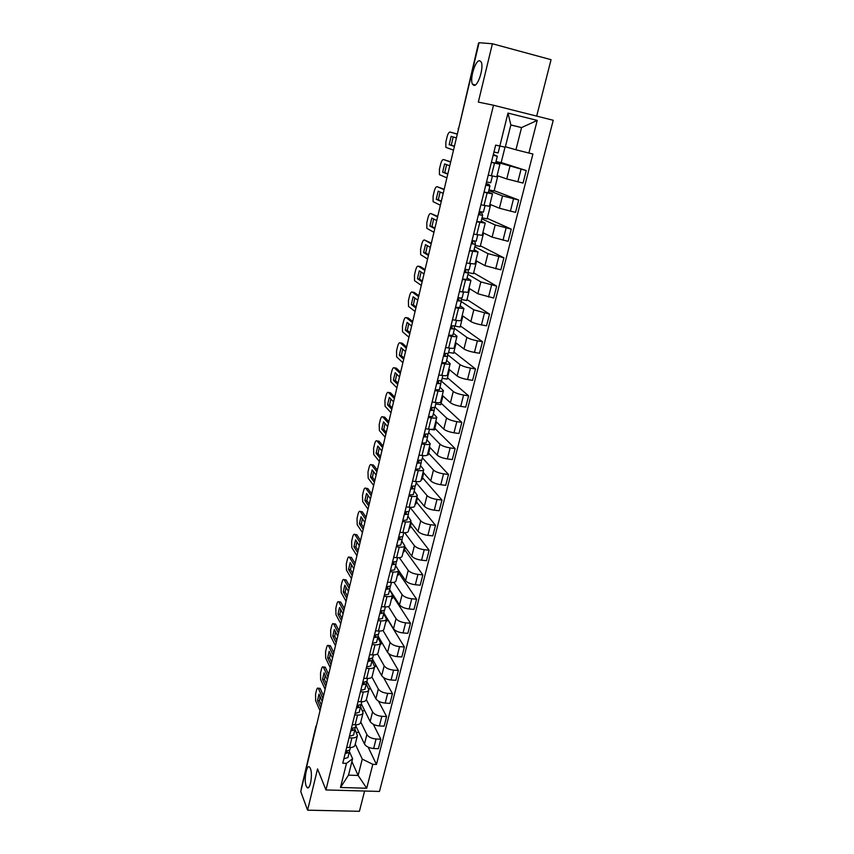 <?xml version="1.0" encoding="UTF-8"?>
<svg xmlns="http://www.w3.org/2000/svg" width="854" height="854" viewBox="0 0 854 854"><rect width="100%" height="100%" fill="white"/><g stroke="black" fill="none" stroke-linecap="round" stroke-linejoin="round"><path stroke-width="1.28" d="M473.831 85.368L472.518 84.236C469.433 79.347 475.432 59.673 479.724 60.751L481.122 61.926C484.229 66.954 477.994 86.82 473.831 85.368M306.212 786.032C303.64 779.926 306.757 763.241 309.735 767.298L310.408 768.515C313.044 774.482 309.906 791.434 306.938 787.345L306.212 786.032M536.675 116.101L551.054 59.684L492.395 43.757L479.083 42.7L300.757 791.583L307.589 810.179L359.427 811.3L364.594 791.028M325.961 789.939L379.475 791.444L553.243 120.275L493.495 105.234L325.961 789.939L317.539 768.92L307.589 810.179M492.395 43.757L478.325 102.106L493.495 105.234M458.683 128.388L478.539 43.02L458.363 129.701M301.334 789.128L315.831 726.562L301.216 788.797M355.819 725.9L364.477 744.026C366.12 746.577 369.174 748.072 373.646 748.51L378.375 748.702L380.809 739.201L376.07 738.988C371.586 738.539 368.522 737.055 366.868 734.536L360.783 722.046M354.922 729.305L357.41 735.561C356.908 737.183 355.072 737.963 351.901 737.92L349.521 747.506C352.681 747.549 354.517 746.748 355.029 745.104L357.378 735.71M349.521 747.506L346.681 747.389M373.315 724.299L380.809 739.201M362.512 710.709L364.338 710.806L364.487 710.197M351.901 737.92L349.051 737.792M361.306 703.835L370.145 721.513C371.821 724 374.895 725.473 379.389 725.943L384.14 726.167L386.595 716.559L381.834 716.314C377.34 715.833 374.255 714.371 372.568 711.905L366.345 699.725M352.307 724.63L355.168 724.768C358.338 724.822 360.174 724.064 360.676 722.473L363.046 712.962M378.461 701.123L386.595 716.559M368.736 688.804L369.814 688.868L370.102 687.716M360.548 706.76L363.089 712.823C362.587 714.392 360.751 715.129 357.58 715.054L354.709 714.915M366.846 681.513L375.888 698.732C377.585 701.155 380.692 702.618 385.197 703.109L389.968 703.365L392.456 693.64L387.673 693.363C383.158 692.861 380.041 691.409 378.333 689.007L371.906 677.019M358.007 701.582L360.879 701.742C364.06 701.839 365.896 701.113 366.387 699.575L368.789 689.947M383.553 677.553L392.456 693.64M374.607 666.622L375.354 666.664L375.781 664.967M366.537 681.94L366.249 683.926L368.821 689.808C368.341 691.324 366.505 692.028 363.313 691.932L360.441 691.761M372.312 658.69L381.695 675.674C383.425 678.044 386.552 679.485 391.079 679.997L395.872 680.296L398.391 670.454L393.587 670.134C389.05 669.611 385.912 668.18 384.172 665.842L377.436 653.897M363.772 678.268L366.654 678.45C369.857 678.567 371.693 677.895 372.163 676.411L374.596 666.654M388.495 653.438L398.391 670.454M380.211 644.162L380.959 644.226L381.524 641.941M371.981 660.836L374.628 666.526C374.159 667.977 372.323 668.639 369.12 668.511L366.238 668.319M378.055 635.974L387.567 652.349C389.328 654.644 392.477 656.064 397.025 656.609L401.839 656.95L404.39 646.99L399.565 646.638C395.007 646.083 391.847 644.663 390.075 642.389L382.944 630.401M369.611 654.676L372.504 654.879C375.717 655.029 377.553 654.388 378.012 652.958L380.478 643.083M387.257 618.99L404.39 646.99M385.869 621.456L386.627 621.509L387.332 618.659M377.788 637.436L380.51 642.955C380.051 644.354 378.215 644.973 375.002 644.823L372.098 644.61M383.841 613.055L382.496 618.499L383.862 613.012L393.513 628.736C395.295 630.967 398.476 632.376 403.056 632.942L407.881 633.326L410.464 623.239L405.618 622.844C401.038 622.267 397.847 620.869 396.042 618.659L388.442 606.532M375.525 630.796L378.429 631.021C381.653 631.191 383.489 630.594 383.937 629.227L386.435 619.225M392.957 596.124L410.464 623.239M391.602 598.473L392.36 598.537L393.214 595.089M383.67 613.77L386.456 619.097C386.019 620.442 384.183 621.018 380.959 620.837L378.044 620.602M389.67 589.612L399.523 604.846C401.348 607.002 404.55 608.39 409.151 608.987L413.998 609.404L416.613 599.198L411.745 598.771C407.144 598.152 403.931 596.786 402.095 594.64L393.918 582.311M381.503 606.618L384.417 606.863C387.652 607.066 389.488 606.511 389.926 605.208L392.456 595.067M398.733 572.991L416.613 599.198M397.398 575.222L398.156 575.297L399.17 571.241M389.627 589.804L392.477 594.96C392.05 596.241 390.225 596.775 386.979 596.562L384.054 596.295M398.594 570.397L405.618 580.656C407.475 582.748 410.699 584.115 415.322 584.744L420.189 585.203L422.837 574.87L417.948 574.39C413.325 573.749 410.08 572.404 408.212 570.333L399.352 557.705M387.556 582.14L390.491 582.417C393.737 582.641 395.573 582.14 395.989 580.891L398.551 570.621M404.572 549.581L422.837 574.87M403.269 551.705L404.027 551.791L405.191 547.104M395.648 565.551L398.572 570.515C398.167 571.732 396.331 572.223 393.075 571.977L390.139 571.689M404.615 546.304L411.777 556.167C413.667 558.196 416.933 559.541 421.566 560.192L426.456 560.694L429.135 550.232L424.235 549.72C419.581 549.047 416.314 547.713 414.414 545.727L404.711 532.704M393.683 557.363L396.63 557.662C399.896 557.918 401.722 557.459 402.127 556.274L404.721 545.877M410.486 525.904L429.135 550.232M409.205 527.911L409.963 527.996L411.297 522.68M401.743 540.998L404.753 545.77C404.348 546.934 402.522 547.371 399.256 547.094L396.299 546.784M410.699 521.911L418.022 531.391C419.944 533.334 423.232 534.657 427.886 535.351L432.807 535.885L435.508 525.295L430.587 524.74C425.922 524.036 422.623 522.733 420.691 520.812L410.08 507.447M399.896 532.277L402.853 532.597C406.12 532.896 407.956 532.48 408.34 531.359L410.977 520.812M416.464 501.949L435.508 525.295M415.204 503.828L415.973 503.924L417.467 497.946M407.913 516.147L410.998 520.716C410.614 521.815 408.788 522.21 405.501 521.901L402.544 521.57M404.86 512.208L405.458 512.976M416.859 497.22L424.342 506.294C426.295 508.173 429.615 509.464 434.291 510.19L439.223 510.767L441.966 500.049L437.024 499.451C432.337 498.715 429.007 497.434 427.043 495.587L416.197 482.798M406.173 506.87L409.151 507.223C412.429 507.543 414.265 507.18 414.638 506.123L417.296 495.448M422.516 477.696L441.966 500.049M421.289 479.457L422.057 479.564L423.712 472.924M414.169 490.997L417.318 495.352C416.955 496.387 415.129 496.729 411.831 496.387L408.852 496.025M411.041 487.218L411.649 487.954M423.093 472.219L430.736 480.887C432.722 482.691 436.074 483.962 440.771 484.72L445.724 485.339L448.499 474.482L443.546 473.842C438.828 473.073 435.476 471.814 433.469 470.042L422.399 457.851M412.535 481.144L415.524 481.528C418.823 481.88 420.648 481.571 421.011 480.578L423.712 469.753M428.644 453.164L448.499 474.482M427.438 454.798L428.206 454.904L430.032 447.581M420.488 465.515L423.733 469.668C423.381 470.629 421.545 470.928 418.246 470.554L415.257 470.17M417.296 461.918L417.916 462.622M429.402 446.909L437.216 455.161C439.244 456.879 442.618 458.139 447.336 458.918L452.31 459.591L455.129 448.596L450.143 447.912C445.404 447.112 442.02 445.873 439.981 444.187L428.665 432.594M418.983 455.097L421.983 455.502C425.292 455.887 427.117 455.63 427.459 454.702L430.192 443.738M434.835 428.334L455.129 448.596M429.946 429.306L434.44 429.946L436.437 421.929M426.893 439.725L430.213 443.664C429.882 444.55 428.057 444.795 424.737 444.39L421.737 443.973M435.796 421.289L443.77 429.114C445.831 430.758 449.236 431.985 453.986 432.797L458.982 433.512L461.833 422.388L456.826 421.652C452.065 420.819 448.649 419.592 446.578 418.001L435.017 407.038M425.505 428.708L428.516 429.146C431.846 429.573 433.672 429.359 433.992 428.505L436.768 417.392M441.112 403.205L461.833 422.388M435.786 403.942L440.739 404.689L442.927 395.946M433.384 413.603L436.789 417.318C436.469 418.14 434.643 418.332 431.313 417.894L428.292 417.446M442.265 395.359L450.421 402.736C452.513 404.284 455.951 405.49 460.722 406.344L465.74 407.112L468.622 395.829L463.594 395.05C458.811 394.185 455.363 392.989 453.25 391.474L441.176 380.916M432.124 401.988L435.145 402.447C438.486 402.907 440.312 402.746 440.611 401.967L443.418 390.705M447.464 377.767L468.622 395.829M442.148 378.322L447.122 379.123L449.492 369.654M439.949 387.161L443.439 390.641C443.141 391.388 441.315 391.527 437.974 391.047L434.942 390.577M448.809 369.088L457.146 376.016C459.281 377.479 462.74 378.664 467.544 379.55L472.572 380.361L475.497 368.939L470.447 368.106C465.643 367.199 462.163 366.035 460.018 364.605L447.603 354.666M438.817 374.917L441.849 375.408C445.212 375.899 447.026 375.803 447.315 375.098L450.165 363.676M453.89 352.008L475.497 368.939M448.585 352.392L453.581 353.246L456.132 343.009M446.61 360.367L450.175 363.623C449.898 364.295 448.072 364.37 444.72 363.857L441.678 363.356M455.449 342.497L463.957 348.955C466.135 350.332 469.625 351.485 474.45 352.403L479.51 353.268L482.467 341.696L477.397 340.821C472.572 339.881 469.059 338.739 466.871 337.394L454.392 328.31M445.607 347.493L448.649 348.005C452.022 348.539 453.837 348.496 454.104 347.866L456.997 336.295M460.391 325.95L482.467 341.696M454.926 326.111L460.125 327.039L462.868 316.044M453.346 333.231L457.007 336.241C456.741 336.839 454.926 336.86 451.552 336.305L448.499 335.782M462.163 315.553L470.864 321.542C473.073 322.823 476.607 323.954 481.442 324.915L486.524 325.822L489.523 314.101L473.81 309.831L461.213 301.547M452.471 319.706L455.534 320.25C458.918 320.826 460.733 320.837 460.989 320.293L463.914 308.561M466.989 299.551L489.523 314.101M461.224 299.476L466.743 300.501L469.689 288.716M460.167 305.753L463.925 308.518L455.406 307.835M468.974 288.278L477.856 293.765L493.633 298.025L496.676 286.143L480.845 281.905L467.971 274.337M459.441 291.556L467.949 292.346L470.917 280.454L462.409 279.525M473.65 272.832L496.676 286.143M468.302 272.639L473.447 273.643L476.596 261.046M467.085 277.902L470.928 280.422M475.859 260.641L484.944 265.637L500.839 269.853L503.913 257.823L487.965 253.617L474.824 246.774M466.497 263.021L475.016 264.035L478.026 251.983M480.407 245.781L503.913 257.823M475.166 245.397L480.236 246.443L483.588 233.014M474.098 249.699L478.026 251.951L469.508 250.841M482.841 232.651L492.117 237.124L508.141 241.308L511.258 229.118L495.181 224.944L481.752 218.859M473.65 234.113L482.168 235.352L485.221 223.118L476.703 221.762M487.25 218.378L511.258 229.118M482.019 217.791L487.122 218.891L490.676 204.618M481.197 221.111L485.221 223.097M489.918 204.298L499.398 208.237L515.538 212.379L518.698 200.028L502.504 195.897L488.776 190.581M480.898 204.811L489.417 206.273L492.512 193.879L483.994 192.299M494.167 190.623L518.698 200.028M488.958 189.834L494.082 190.986L497.861 175.849M488.381 192.15L492.512 193.858M497.081 175.572L506.764 178.956L523.032 183.066L526.235 170.554L495.896 161.929M488.242 175.113L496.772 176.81L499.91 164.235L491.381 162.431M501.181 162.527L526.235 170.554M495.993 161.523L501.138 162.719L505.013 147.176M495.672 162.804L499.91 164.224M351.891 761.576L358.136 775.464L362.267 759.11L355.285 744.101M349.371 751.584L352.606 758.736L348.507 775.144L358.136 775.464L366.708 788.242L340.49 787.484L346.478 763.369L352.606 758.736M510.82 125.015L521.548 127.577L510.841 124.93L505.269 147.23L495.662 145.116L342.764 763.23L346.478 763.369M493.954 152.023L498.128 152.941L507.981 113.091L537.219 120.414L528.893 153.047L515.944 149.781L521.548 127.577L537.219 120.414M362.267 759.11L372.814 764.33L376.465 764.458L532.917 154.008L528.893 153.047M372.814 764.33L366.708 788.242M505.387 146.76L515.944 149.781M368.149 747.143L376.465 764.458M356.385 732.39L358.936 732.422M340.49 787.484L348.507 775.144M510.841 124.93L507.981 113.091M349.841 749.961L350.45 747.506L349.841 749.961L345.742 751.157M321.35 705.073L319.407 700.686L320.111 696.683M319.044 688.666L320.143 688.356L323.559 695.796M347.13 751.968L345.411 752.523M347.151 751.883L347.236 751.296M346.607 752.417L346.799 751.285M349.532 750.538L349.233 752.406L345.133 753.612M349.201 752.545L347.952 757.573L343.852 758.8M322.225 701.412L319.012 694.195L317.496 700.579L319.407 700.686M320.698 707.849L317.496 700.579M322.908 698.529L318.232 688.249C317.581 687.651 316.994 688.356 316.46 690.363L315.542 694.27L315.628 700.675L320.015 710.709M355.456 727.373L356.097 724.779L355.456 727.373L351.346 728.505M326.441 683.723L324.445 679.442L325.193 675.3M324.104 667.39L325.203 667.134L328.673 674.35M352.713 729.401L350.994 729.924M352.734 729.316L352.841 728.643M352.179 729.85L352.371 728.633M355.136 727.95L354.837 729.85L350.738 730.981M354.805 729.978L353.545 735.08L349.435 736.233M327.349 679.901L324.061 672.877L322.534 679.325L324.445 679.442M325.801 686.413L322.534 679.325M328.043 676.987L323.292 667.006C322.62 666.398 322.011 667.123 321.467 669.173L320.528 673.133L320.624 679.517L325.107 689.306M361.135 704.518L361.818 701.764L361.135 704.518L357.025 705.575M331.576 662.138L329.548 657.964L330.327 653.684M329.228 645.88L330.327 645.677L333.839 652.659M358.37 706.568L356.652 707.059M358.392 706.493L358.509 705.724M357.815 707.005L358.018 705.714M360.804 705.084L360.505 707.027L356.396 708.094M360.473 707.144L359.192 712.311L355.083 713.4M332.526 658.156L329.164 651.314L327.616 657.836L329.548 657.964M330.957 664.732L327.616 657.836M333.231 655.21L328.406 645.528C327.712 644.898 327.082 645.645 326.516 647.77L325.577 651.762L325.673 658.135L330.263 667.668M366.878 681.396L367.594 678.482L366.878 681.396L362.758 682.378M336.775 640.308L334.704 636.251L335.515 631.821M334.405 624.125L335.505 623.975L339.059 630.722M364.103 683.467L362.374 683.926M364.114 683.392L364.242 682.538M363.526 683.883L363.729 682.517M366.249 683.926L362.128 684.919M366.217 684.043L364.914 689.285L360.804 690.288M337.768 636.166L334.33 629.515L332.761 636.113L334.704 636.251M336.177 642.816L332.761 636.113M338.472 633.188L333.572 623.826C332.857 623.164 332.206 623.932 331.619 626.121L330.669 630.156L330.786 636.518L335.473 645.784M372.686 657.986L373.454 654.911L372.686 657.986L368.565 658.893M342.038 618.243L339.913 614.304L340.767 609.713M339.646 602.134L340.735 602.038L344.343 608.539M369.889 660.089L368.17 660.516M369.91 660.014L370.049 659.064M369.291 660.494L369.504 659.032M372.344 658.53L372.056 660.548L367.935 661.466M372.024 660.665L370.711 665.971L366.59 666.91M343.062 613.93L339.55 607.472L337.971 614.143L339.913 614.304M341.461 620.655L337.971 614.143M343.778 610.909L338.792 601.867C338.067 601.184 337.394 601.974 336.786 604.226L335.825 608.315L335.953 614.656L340.746 623.655M378.568 634.298L379.379 631.063L378.568 634.298L374.447 635.13M347.343 595.911L345.176 592.1L346.073 587.36M345.091 579.759L346.03 579.845L349.681 586.111M375.76 636.422L374.031 636.817M375.771 636.347L375.92 635.312M375.13 636.817L375.344 635.269M378.215 634.832L377.927 636.892L373.806 637.735M376.561 642.379L377.906 636.956L376.561 642.379L372.44 643.243M348.421 591.427L344.824 585.182L343.233 591.929L345.176 592.1M346.799 598.238L343.233 591.929M349.137 588.385L344.077 579.663C343.329 578.959 342.635 579.77 342.016 582.097L341.034 586.228L341.184 592.548L346.073 601.269M384.524 610.322L385.367 606.916L384.524 610.322L380.393 611.08M352.723 573.344L350.514 569.65L351.453 564.75M350.418 557.31L351.378 557.406L355.083 563.416M381.695 612.467L379.966 612.83M381.706 612.403L381.866 611.261M381.033 612.852L381.258 611.218M384.151 610.834L383.873 612.948L379.742 613.716M382.496 618.499L378.365 619.278M353.834 568.679L350.161 562.647L348.549 569.458L350.514 569.65M352.19 575.564L348.549 569.458M354.57 565.604L349.425 557.214C348.656 556.488 347.941 557.32 347.29 559.722L346.308 563.896L346.468 570.194L351.464 578.628M390.556 586.047L391.442 582.481L390.556 586.047L386.424 586.73M358.157 550.51L355.894 546.944L356.876 541.895M355.808 534.615L356.844 534.785L360.548 540.475M387.695 588.225L385.965 588.555M387.716 588.16L387.876 586.922M387.001 588.587L387.236 586.858M390.171 586.559L389.894 588.705L385.762 589.399M389.862 588.812L388.495 594.331L384.364 595.035M359.31 545.674L355.563 539.845L353.93 546.741L355.894 546.944M357.655 552.634L353.93 546.741M360.057 542.557L354.837 534.508C354.036 533.761 353.3 534.615 352.638 537.081L351.634 541.308L351.805 547.595L356.919 555.73M396.662 561.473L397.59 557.737L396.662 561.473L392.52 562.071M363.665 527.409L361.349 523.982L362.374 518.762M361.274 511.653L362.288 511.792L366.078 517.268M393.779 563.683L392.05 563.971M393.79 563.619L393.961 562.274M393.043 564.024L393.278 562.21M396.256 561.975L395.989 564.174L391.847 564.772M395.957 564.27L394.58 569.864L390.438 570.483M364.861 522.392L361.028 516.787L359.374 523.769L361.349 523.982M363.174 529.437L359.374 523.769M365.608 519.243L360.303 511.535C359.481 510.767 358.733 511.653 358.029 514.193L357.025 518.474L357.218 524.73L362.427 532.576M403.803 532.682L402.832 536.6L398.69 537.113M369.227 504.052L366.857 500.754L367.935 495.373M371.223 495.662L365.822 488.296L367.807 488.541L371.671 493.783M399.939 538.831L398.21 539.087M399.95 538.778L400.12 537.326M399.16 539.152L399.384 537.241M402.415 537.081L402.159 539.333L398.017 539.856M400.729 545.087L402.149 539.386L400.729 545.087L396.587 545.631M370.465 498.843L366.547 493.473L364.882 500.519L366.857 500.754M368.768 505.974L364.882 500.519M365.822 488.296C364.989 487.517 364.21 488.435 363.494 491.05L362.48 495.373L362.683 501.608L368.01 509.144M409.087 511.418L410.112 507.308L409.087 511.418L404.945 511.845M374.853 480.418L372.44 477.269L373.561 471.707M376.902 471.792L371.394 464.757L373.379 465.014L377.329 470.031M406.173 513.681L404.433 513.894M406.184 513.628L406.355 512.058M405.34 513.969L405.511 511.952M408.639 511.877L408.404 514.183L404.262 514.62M408.383 514.268L406.952 520.011L402.81 520.47M376.134 475.027L372.141 469.881L370.444 477.012L372.44 477.269M374.415 482.232L370.444 477.012M371.394 464.757C370.54 464.021 369.75 464.982 369.024 467.629L367.989 472.006L368.181 478.187L373.657 485.446M415.428 485.915L416.496 481.624L415.428 485.915L411.276 486.257L411.713 487.271L411.938 486.385M380.542 456.516L378.076 453.495L379.251 447.763M382.656 447.656L377.02 440.942L379.016 441.219L383.051 446.001M412.482 488.21L410.753 488.381M412.493 488.157L412.663 486.481M411.596 488.467L411.713 487.271M414.948 486.353L414.734 488.712L410.582 489.064M414.702 488.798L413.261 494.615L409.119 494.989M381.877 450.923L377.788 446.012L376.08 453.228L378.076 453.495M380.137 458.214L376.08 453.228M377.02 440.942C376.144 440.258 375.344 441.262 374.607 443.952L373.572 448.371L373.742 454.488L379.368 461.459M421.833 460.092L422.954 455.609L421.833 460.092L417.681 460.349M386.307 432.327L383.788 429.455L385.005 423.541M388.474 423.232L382.709 416.848L384.716 417.136L388.837 421.695M418.876 462.42L417.136 462.548M418.887 462.366L419.036 460.573M417.916 462.644L417.521 461.032M421.332 460.509L421.139 462.932L416.987 463.188M421.107 463.007L419.645 468.91L415.492 469.188M387.684 426.541L383.51 421.865L381.781 429.167L383.788 429.455M385.923 433.917L381.781 429.167M382.709 416.848C381.823 416.218 381.012 417.264 380.265 419.987L379.208 424.459L379.368 430.523L385.143 437.205M428.334 433.949L429.498 429.263L428.334 433.949L424.171 434.099M392.135 407.849L389.563 405.127L390.833 399.031M394.356 398.519L388.474 392.477L390.481 392.787L394.697 397.089M425.345 436.298L423.605 436.394M425.356 436.245L425.495 434.334M424.31 436.49L423.84 435.476M427.79 434.334L427.619 436.81L423.467 436.981M426.114 442.874L427.608 436.853L426.114 442.874L421.961 443.055M393.555 401.86L389.296 397.441L387.545 404.828L389.563 405.127M391.783 409.322L387.545 404.828M388.474 392.477C387.567 391.901 386.734 392.989 385.987 395.754L384.919 400.28L385.069 406.269L390.993 412.653M434.91 407.465L436.127 402.576L434.91 407.465L430.747 407.518M398.028 383.083L395.402 380.51L396.736 374.233M400.312 373.508L394.302 367.818L396.32 368.138L400.622 372.195M431.9 409.845L430.16 409.899M431.91 409.803L432.028 407.753M434.323 407.828L434.184 410.368L430.032 410.432M434.174 410.432L432.668 416.496L428.505 416.592M399.501 376.892L395.156 372.718L393.384 380.201L395.402 380.51M397.708 384.439L393.384 380.201M394.302 367.818C393.374 367.295 392.53 368.426 391.772 371.223L390.694 375.803L390.822 381.738L396.907 387.812M441.571 380.638L442.842 375.546L441.571 380.638L437.408 380.596M403.995 358.018L401.316 355.606L402.704 349.137M406.344 348.186L400.206 342.86L402.223 343.201L406.621 347.002M438.54 383.051L436.8 383.062M438.55 383.008L438.636 380.831M440.931 380.959L440.845 383.574L436.682 383.553M440.824 383.638L439.298 389.787L435.134 389.787M405.522 351.613L401.081 347.706L399.288 355.275L401.316 355.606M403.707 359.256L399.288 355.275M400.206 342.86C399.256 342.39 398.402 343.575 397.622 346.414L396.534 351.047L396.651 356.919L402.896 362.672M448.318 353.471L449.642 348.165L448.318 353.471L444.155 353.332M410.037 332.654L407.294 330.413L408.746 323.741M412.439 322.566L406.173 317.613L408.201 317.976L412.695 321.51M445.265 355.904L443.525 355.872M445.276 355.872L445.318 353.556M447.603 353.748L447.581 356.438L443.418 356.321M446.023 362.736L447.571 356.481L446.023 362.736L441.86 362.63M411.617 326.036L407.07 322.396L405.255 330.05L407.294 330.413M409.771 333.775L405.255 330.05M406.173 317.613C405.202 317.197 404.337 318.435 403.547 321.307L402.447 325.993L402.544 331.8L408.949 337.223M455.161 325.94L456.527 320.421L455.161 325.94L450.997 325.694M416.154 306.992L413.347 304.899L414.863 298.025M418.62 296.637L412.215 292.057L414.254 292.442L418.834 295.697M452.076 328.406L450.336 328.331M452.086 328.374L452.054 325.918M454.349 326.175L454.413 328.961L450.239 328.726M452.823 335.334L454.403 328.982L452.823 335.334L448.66 335.12M417.777 300.149L413.144 296.776L411.308 304.526L413.347 304.899M415.919 307.984L411.308 304.526M412.215 292.057C411.222 291.705 410.336 292.986 409.546 295.9L408.425 300.651L408.511 306.394L415.087 311.475M462.089 298.046L463.508 292.314L462.089 298.046L457.915 297.704M422.335 281.009L419.474 279.087L421.054 272.01M424.865 270.387L418.321 266.192L420.371 266.597L425.057 269.586M458.982 300.555L457.242 300.427M458.982 300.523L458.854 297.907M461.149 298.227L461.32 301.11L457.157 300.768M459.719 307.568L461.32 301.131L459.719 307.568L455.556 307.259M424.022 273.942L419.282 270.857L417.425 278.692L419.474 279.087M422.132 281.863L417.425 278.692M418.321 266.192C417.318 265.904 416.41 267.227 415.61 270.184L414.478 274.988L414.542 280.678L421.289 285.396M470.575 263.822L469.102 269.789L464.939 269.341M428.601 254.705L425.676 252.965L427.32 245.664M431.195 243.806L424.513 240.017L431.355 243.144M465.686 269.512L465.974 272.319L464.234 272.159M467.981 269.885L468.334 272.896L464.16 272.447M466.711 279.439L468.323 272.917L466.711 279.439L462.537 279.023M430.341 247.404L425.495 244.607L423.616 252.549L425.676 252.965M428.43 255.431L423.616 252.549M424.513 240.017C423.488 239.782 422.57 241.17 421.748 244.169L420.606 249.026L420.659 254.652L427.576 259.008M476.212 241.159L477.749 234.967L476.212 241.159L472.048 240.593M434.942 228.082L431.953 226.513L433.672 218.998M437.6 216.905L430.779 213.521L437.728 216.372M471.995 240.796L473.063 243.721L471.323 243.518M473.362 240.892L474.941 241.81L475.432 244.297L471.269 243.742M475.422 244.329L473.789 250.937L469.615 250.403M436.736 220.545L431.782 218.048L429.882 226.086L431.953 226.513M434.803 228.68L429.882 226.086M430.779 213.521C429.733 213.351 428.793 214.781 427.971 217.823L426.808 222.745L426.84 228.317L433.939 232.299M483.417 212.144L485.019 205.707L483.417 212.144L479.254 211.472M441.358 201.128L438.305 199.74L440.098 192.001M444.091 189.663L437.12 186.695L444.176 189.278M480.236 214.749L478.507 214.482M480.247 214.738L479.019 212.422M479.083 212.123L481.998 213.372L482.627 215.325L478.464 214.664M482.617 215.347L480.962 222.051L476.788 221.41M443.215 193.356L438.155 191.157L436.234 199.292L438.305 199.74M441.251 201.587L436.234 199.292M437.12 186.695C436.042 186.588 435.092 188.083 434.259 191.168L433.085 196.142L433.095 201.651L440.376 205.248M490.719 182.745L492.384 176.063L490.719 182.745L486.556 181.945M447.859 173.842L444.742 172.636L446.599 164.662M450.656 162.079L443.536 159.549L450.72 161.833M486.129 183.674L487.517 185.371L485.787 185.062M486.172 183.471L489.15 184.571L489.918 185.969L485.755 185.179M488.232 192.78L489.918 185.969L488.232 192.78L484.058 192.022M449.77 165.815L444.603 163.925L442.65 172.166L444.742 172.636M447.784 174.152L442.65 172.166M443.536 159.549C442.447 159.506 441.475 161.043 440.632 164.181L439.436 169.22L439.436 174.664L446.898 177.856M454.435 146.205L451.254 145.201L453.196 136.971M457.306 134.153L450.037 132.05L457.328 134.057M493.334 154.542L494.893 155.609L493.164 155.236M493.356 154.446L497.316 156.207L493.142 155.3M495.598 163.103L497.316 156.207L495.598 163.103L491.434 162.228M456.41 137.932L451.136 136.362L449.161 144.7L451.254 145.201M454.403 146.365L449.161 144.7M450.037 132.05C448.916 132.082 447.934 133.672 447.08 136.853L445.873 141.956L445.852 147.347L453.506 150.133M509.913 166.455L506.764 178.956M502.504 195.897L499.398 208.237M495.181 224.944L492.117 237.124M487.965 253.617L484.944 265.637M480.845 281.905L477.856 293.765M473.81 309.831L470.864 321.542M466.871 337.394L463.957 348.955M460.018 364.605L457.146 376.016M453.25 391.474L450.421 402.736M446.578 418.001L443.77 429.114M439.981 444.187L437.216 455.161M433.469 470.042L430.736 480.887M427.043 495.587L424.342 506.294M420.691 520.812L418.022 531.391M414.414 545.727L411.777 556.167M408.212 570.333L405.618 580.656M402.095 594.64L399.523 604.846M396.042 618.659L393.513 628.736M390.075 642.389L387.567 652.349M384.172 665.842L381.695 675.674M378.333 689.007L375.888 698.732M372.568 711.905L370.145 721.513M366.868 734.536L364.477 744.026M487.111 192.993L484.015 205.494M479.809 222.424L476.745 234.765M472.604 251.471L469.583 263.64M465.494 280.123L462.516 292.132M458.481 308.401L455.534 320.25M451.552 336.305L448.649 348.005M444.72 363.857L441.849 375.408M437.974 391.047L435.145 402.447M431.313 417.894L428.516 429.146M424.737 444.39L421.983 455.502M418.246 470.554L415.524 481.528M411.831 496.387L409.151 507.223M405.501 521.901L402.853 532.597M399.256 547.094L396.63 557.662M393.075 571.977L390.491 582.417M386.979 596.562L384.417 606.863M380.959 620.837L378.429 631.021M375.002 644.823L372.504 654.879M369.12 668.511L366.654 678.45M363.313 691.932L360.879 701.742M357.58 715.054L355.168 724.768M494.519 163.157L491.37 175.828M513.521 198.875L510.372 211.258M506.102 228.018L502.995 240.23M498.779 256.776L495.715 268.829M491.562 285.161L488.531 297.053M484.431 313.172L481.442 324.915M477.397 340.821L474.45 352.403M470.447 368.106L467.544 379.55M463.594 395.05L460.722 406.344M456.826 421.652L453.986 432.797M450.143 447.912L447.336 458.918M443.546 473.842L440.771 484.72M437.024 499.451L434.291 510.19M430.587 524.74L427.886 535.351M424.235 549.72L421.566 560.192M417.948 574.39L415.322 584.744M411.745 598.771L409.151 608.987M405.618 622.844L403.056 632.942M399.565 646.638L397.025 656.609M393.587 670.134L391.079 679.997M387.673 693.363L385.197 703.109M381.834 716.314L379.389 725.943M376.07 738.988L373.646 748.51M521.036 169.338L517.844 181.881M316.343 726.124L316.033 727.416M318.467 688.634L320.378 688.751M323.495 667.348L325.417 667.476M328.587 645.827L330.509 645.966M333.733 624.071L335.665 624.221M338.931 602.07L340.863 602.241M344.183 579.823L346.137 580.005M349.51 557.331L351.464 557.523M354.88 534.583L356.844 534.785M360.324 511.567L362.288 511.792M417.98 461.982L418.353 460.477M424.321 436.362L424.844 434.238M430.843 409.995L431.43 407.657M437.494 383.168L438.091 380.735M444.219 355.99L444.838 353.471M451.029 328.448L451.681 325.844M457.936 300.555L458.609 297.854M464.928 272.298L465.622 269.49M472.027 243.657L472.614 241.244M479.211 214.632L479.66 212.806M486.492 185.222L486.791 183.994M493.868 155.407L494.018 154.787M472.518 84.236L475.315 84.952M458.246 128.26L458.278 130.064M316.567 725.185L315.831 726.562M306.938 787.345L308.7 787.399M347.952 757.573L349.222 752.491M318.232 688.249L320.143 688.356M353.545 735.08L354.816 729.924M323.292 667.006L325.203 667.134M359.192 712.311L360.495 707.101M328.406 645.528L330.327 645.677M364.914 689.285L366.227 684.001M333.572 623.826L335.505 623.975M370.711 665.971L372.034 660.622M338.792 601.867L340.735 602.038M344.077 579.663L346.03 579.845M349.425 557.214L351.378 557.406M388.495 594.331L389.883 588.769M354.837 534.508L356.791 534.721M394.58 569.864L395.978 564.227M360.303 511.535L362.267 511.77M402.832 536.6L403.814 532.682M406.952 520.011L408.393 514.236M413.261 494.615L414.713 488.766M419.645 468.91L421.118 462.975M432.668 416.496L434.184 410.4M439.298 389.787L440.835 383.617M469.102 269.789L470.586 263.822M473.789 250.937L475.432 244.319M480.962 222.051L482.627 215.336M498.128 152.941L499.825 146.109"/></g></svg>
